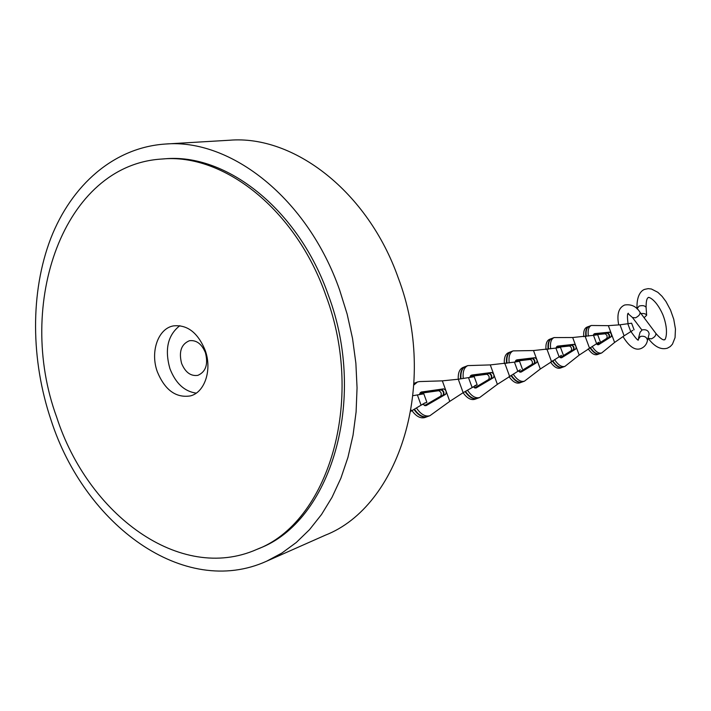 <?xml version="1.0" encoding="UTF-8"?>
<svg xmlns="http://www.w3.org/2000/svg" width="711" height="711" viewBox="0 0 711 711"><rect width="100%" height="100%" fill="white"/><g stroke="black" fill="none" stroke-linecap="round" stroke-linejoin="round"><path stroke-width="1.07" d="M205.426 352.709C201.737 343.884 196.414 339.885 189.446 340.72C181.261 344.133 178.648 351.696 181.598 363.41C185.322 372.377 190.744 376.359 197.854 375.364C205.834 371.853 208.359 364.299 205.426 352.709M179.847 325.674C167.796 335.077 164.49 349.403 169.929 368.654C175.599 383.273 184.362 391.432 196.218 393.139M157.327 371.764C164.872 390.028 175.857 398.089 190.29 395.929C204.768 392.552 212.376 369.738 205.141 350.221C197.756 332.508 187.135 324.412 173.288 325.914C157.966 328.651 150.039 352.016 157.327 371.764M56.658 417.117C15.278 304.326 63.27 164.89 161.85 159.033C223.432 152.972 295.945 209.398 325.985 295.767C365.676 401.315 327.922 522.861 256.635 549.487C180.07 583.189 88.111 514.728 56.658 417.117M161.85 159.033L164.454 158.846C225.991 152.794 298.407 209.087 328.393 295.252C368.005 400.551 330.268 521.847 259.035 548.457L256.635 549.487M51.059 420.13C30.751 359.873 30.155 292.319 50.739 238.478C71.562 185.002 113.911 147.461 165.379 144.04C230.817 138.414 307.659 198.413 339.68 290.168L347.128 314.058L352.549 338.534L355.873 363.241L357.055 387.824L356.095 411.945L353.029 435.248L347.928 457.431L340.889 478.201L332.037 497.291L321.532 514.488L309.552 529.606L296.274 542.493L281.903 553.042L266.643 561.192C183.98 598.662 84.707 524.834 51.059 420.13M165.379 144.04L229.529 140.236C293.581 134.823 367.774 191.357 398.213 277.805C438.518 383.638 399.173 506.365 325.398 535.161L266.643 561.192M410.887 411.26L411.438 410.94L411.1 410.016M423.978 403.484L426.884 402.31L424.52 403.11L411.438 410.94M423.827 393.841L413.064 395.663M419.294 394.721L421.312 392.037L443.611 388.864C446.108 390.063 446.775 391.885 445.601 394.338L426.289 405.528L422.547 404.417M474.726 385.709L477.152 384.722L463.163 392.676L449.779 401.368L429.933 415.695C425.32 416.948 420.823 414.389 416.468 407.998M449.779 401.368L442.34 380.856L419.526 381.576L417.481 381.967L413.962 384.944M442.34 380.856L458.275 379.23C457.955 372.946 459.537 369.018 463.039 367.454L465.216 366.609C461.617 368.254 460.061 372.342 460.541 378.883M474.228 376.706L458.275 379.23L463.163 392.676M429.933 415.695L427.666 416.522C423.152 417.775 418.735 415.331 414.415 409.198M414.051 383.425L417.321 382.038M414.006 409.438C418.326 415.517 422.725 417.935 427.213 416.69L424.947 417.517C420.565 418.761 416.246 416.459 411.971 410.629M419.81 393.379L438.714 390.721C441.211 391.903 441.869 393.725 440.687 396.178L424.529 405.563M420.361 392.659L441.38 389.708C443.877 390.899 444.535 392.721 443.362 395.174L425.285 405.679M414.931 382.962L414.06 383.336M420.245 392.783L440.936 389.877C443.433 391.068 444.091 392.89 442.917 395.343L425.142 405.67M469.731 377.505L471.944 375.026L491.577 372.484C493.861 373.639 494.492 375.372 493.478 377.665L476.219 387.904L472.913 386.891M520.292 369.747L497.38 384.349L479.694 397.52C475.57 398.622 471.482 396.169 467.438 390.143M497.38 384.349L490.279 364.912L467.838 365.605C464.123 367.329 462.594 371.622 463.252 378.474M490.279 364.912L514.435 362.13L517.821 371.355M514.435 362.13L519.537 361.304M479.694 397.52L477.49 398.329C473.464 399.431 469.456 397.094 465.447 391.317M460.995 378.821C460.479 372.226 462.034 368.102 465.652 366.441L467.838 365.605M465.056 391.557C469.047 397.28 473.046 399.591 477.054 398.489L474.859 399.289C470.958 400.382 467.029 398.196 463.083 392.721M470.095 376.457L486.822 374.27C489.097 375.426 489.728 377.15 488.706 379.452L474.53 387.877M470.584 375.746L489.417 373.302C491.692 374.457 492.323 376.181 491.31 378.474L475.25 388.028M470.478 375.87L488.981 373.462C491.265 374.617 491.896 376.341 490.874 378.643L475.117 388.01M515.075 362.041L517.021 359.837L534.823 357.713C536.912 358.842 537.516 360.477 536.636 362.637L521.447 371.897L518.195 371.124M561.441 355.331L540.307 369.009L524.451 381.176C520.736 382.154 516.995 379.798 513.226 374.102M540.307 369.009L533.508 350.541L513.138 350.887C509.796 352.452 508.481 356.451 509.183 362.903M533.508 350.541L555.886 348.088L559.13 356.86L561.726 357.722L575.741 349.021C576.514 346.986 575.928 345.422 573.999 344.328L557.78 346.097L556.064 348.061M555.886 348.088L560.481 347.35L563.174 354.629M524.451 381.176L522.309 381.958C518.701 382.936 515.031 380.696 511.307 375.248M506.979 363.232C506.419 357.038 507.761 353.189 511.013 351.696L513.138 350.887M510.925 375.479C514.64 380.874 518.292 383.087 521.883 382.109L519.75 382.891C516.257 383.86 512.675 381.771 509.014 376.617M504.357 363.614C503.966 357.74 505.334 354.087 508.472 352.674L510.587 351.856C507.361 353.34 506.01 357.153 506.543 363.294M515.333 361.241L530.193 359.446C532.29 360.566 532.894 362.21 532.006 364.361L519.501 371.969M515.768 360.53L532.717 358.504C534.814 359.624 535.419 361.268 534.53 363.419L520.194 372.146M515.671 360.655L532.299 358.655C534.388 359.784 534.992 361.428 534.103 363.579L520.061 372.129M598.778 342.258L579.198 355.1L564.916 366.396C561.566 367.267 558.126 365.001 554.598 359.597M579.198 355.1L572.675 337.512L554.091 337.574C551.078 338.996 549.941 342.755 550.678 348.834M572.675 337.512L593.516 335.343L596.618 343.706M593.516 335.343L597.684 334.739M564.916 366.396L562.845 367.152C559.584 368.022 556.215 365.881 552.731 360.726M548.537 349.145C547.941 343.315 549.105 339.716 552.029 338.356L554.091 337.574M552.367 360.948C555.833 366.058 559.184 368.174 562.428 367.311L560.357 368.067C557.211 368.929 553.922 366.929 550.518 362.068M545.977 349.51C545.55 343.991 546.741 340.587 549.567 339.298L551.62 338.516C548.714 339.867 547.541 343.431 548.11 349.208M556.233 347.483L569.511 346.008C571.448 347.101 572.026 348.666 571.244 350.692L560.17 357.58M556.624 346.781L571.955 345.093C573.893 346.186 574.47 347.75 573.688 349.776L560.837 357.793M556.535 346.897L571.546 345.244C573.484 346.337 574.061 347.901 573.279 349.928L560.712 357.766M632.817 330.339L624.116 335.823L620.001 324.803L627.813 323.736L630.799 331.717M627.813 323.736L631.617 323.212M589.988 347.75C593.232 352.594 596.325 354.629 599.266 353.856L597.258 354.593C594.405 355.367 591.383 353.456 588.201 348.852M583.775 336.703C583.313 331.504 584.362 328.322 586.913 327.149L588.912 326.393C586.273 327.62 585.251 330.962 585.846 336.427M593.401 334.979L605.301 333.779L607.096 335.681L606.972 338.24L597.124 344.506M593.667 334.401L607.283 333.032L609.078 334.943L608.954 337.503L597.64 344.711M624.116 335.823L614.606 342.444L601.684 352.967C598.635 353.749 595.462 351.572 592.156 346.435M614.606 342.444L608.34 325.656L620.001 324.803M608.34 325.656L591.312 325.478C588.584 326.776 587.597 330.313 588.353 336.072M593.294 335.379L594.823 333.619L609.665 332.144L611.451 334.054L611.336 336.623L598.626 344.693L596.289 343.911M601.684 352.967L599.666 353.705C596.716 354.487 593.605 352.425 590.343 347.537M586.264 336.365C585.642 330.855 586.655 327.478 589.312 326.242L591.312 325.478M593.747 334.277L607.683 332.881L609.469 334.792L609.345 337.361L597.764 344.737M648.965 334.605L649.143 333.886C648.521 330.588 646.192 329.255 642.166 329.886L640.051 332.304L638.531 338.089M644.104 317.719L646.646 315.249C645.908 313.809 644.024 313.258 641.002 313.587M417.401 394.987L421.116 405.279M420.779 392.312L421.836 391.912M425.889 405.643L426.689 405.341M468.522 377.674L472.068 387.406M441.38 389.708L443.611 388.864M443.362 395.174L445.601 394.338M444.046 393.965L442.695 390.241M440.687 396.178L442.917 395.343M438.714 390.721L440.936 389.877M471.011 375.381L471.944 375.026M475.846 388.002L476.574 387.735M509.583 376.279L504.917 363.534M489.417 373.302L491.577 372.484M491.31 378.474L493.478 377.665M491.896 377.417L490.554 373.764M488.706 379.452L490.874 378.643M486.822 374.27L488.981 373.462M516.186 360.148L517.021 359.837M520.79 372.137L521.447 371.897M551.487 361.481L547.017 349.368M532.717 358.504L534.823 357.713M534.53 363.419L536.636 362.637M535.036 362.494L533.712 358.913M532.006 364.361L534.103 363.579M530.193 359.446L532.299 358.655M557.033 346.381L557.78 346.097M561.423 357.793L562.019 357.571M589.49 348.052L585.206 336.516M571.955 345.093L573.999 344.328M573.688 349.776L575.741 349.021M574.133 348.959L572.835 345.457M571.244 350.692L573.279 349.928M569.511 346.008L571.546 345.244M646.121 307.81L646.095 307.383C644.921 305.606 642.566 305.179 639.038 306.103L637.047 308.867M655.622 333.086L655.862 333.406C656.111 335.459 654.6 337.29 651.329 338.88L648.05 338.178M639.829 312.022L640.06 312.333C640.282 314.36 638.745 316.182 635.465 317.817L632.452 317.488L628.071 313.675M647.294 341.138L647.481 340.418C646.85 337.121 644.513 335.779 640.46 336.401L637.971 339.698M609.727 336.641L608.447 333.21M606.972 338.24L608.954 337.503M605.301 333.779L607.283 333.032M594.138 333.877L594.823 333.619M598.342 344.764L598.893 344.559M607.683 332.881L609.665 332.144M609.345 337.361L611.336 336.623M423.809 393.787L426.884 402.31M474.21 376.661L477.152 384.722M414.06 383.291L414.62 383.078M519.528 361.268L522.336 368.911M597.675 334.712L600.262 341.653M618.721 324.971C616.65 314.262 618.65 307.605 624.711 304.992C631.288 303.997 636.407 306.45 640.06 312.333L655.862 333.406C663.016 341.742 664.776 339.565 664.243 339.76L664.323 339.707M664.598 339.582C664.669 341.28 669.789 332.57 662.821 314.618C655.293 297.687 647.41 296.798 648.521 297.554M648.325 297.616L648.228 297.607C646.779 298.282 646.068 301.544 646.095 307.383L646.646 315.249M636.994 307.987C636.594 294.318 642.06 289.955 645.01 289.279L648.192 288.639L651.392 288.995L657.844 292.301L662.074 296.345L665.985 301.562L670.491 309.978L673.744 319.221L675.45 329.024L675.05 337.645L672.446 344.204L670.251 346.568L667.398 348.177C661.07 350.016 654.787 346.897 648.539 338.818M632.692 317.808L641.891 330.002M649.143 333.886L647.481 340.418C646.726 344.213 644.628 346.888 641.18 348.461C635.35 350.896 629.288 346.924 622.978 336.534M628.089 313.64L628.426 313.267C627.271 313.142 627.146 316.617 628.053 323.701M630.977 331.602C635.874 338.534 638.371 341.253 638.469 339.769L638.007 339.707M631.608 323.185L634.088 329.815"/></g></svg>
